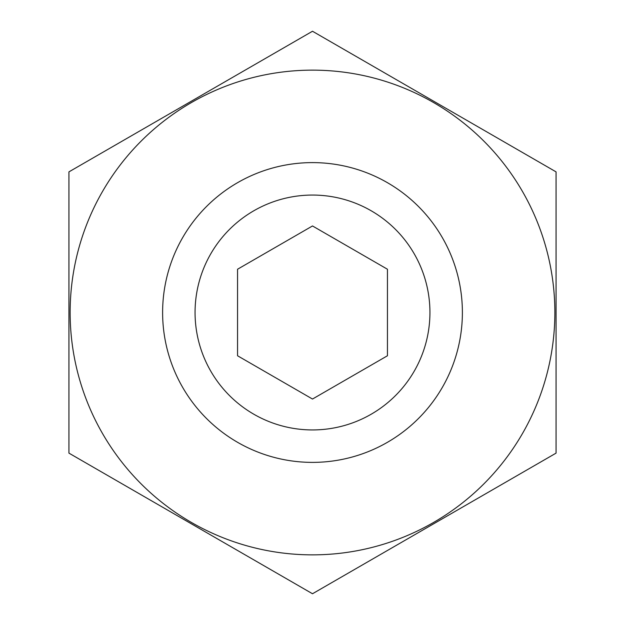 <?xml version="1.0" encoding="UTF-8"?>
<svg xmlns="http://www.w3.org/2000/svg" width="625" height="625" viewBox="0 0 625 625"><rect width="100%" height="100%" fill="white"/><g stroke="black" fill="none" stroke-linecap="round" stroke-linejoin="round"><path stroke-width="0.94" d="M312.5 195.062A117.438 117.438 0 0 1 414.203 371.219A117.438 117.438 0 0 1 210.797 371.219A117.438 117.438 0 0 1 312.5 195.062M312.5 399.039L387.445 355.766L387.445 269.234L312.5 225.961L237.555 269.234L237.555 355.766L312.5 399.039M312.5 162.609A149.891 149.891 0 0 1 442.305 387.445A149.891 149.891 0 0 1 182.695 387.445A149.891 149.891 0 0 1 312.5 162.609M554.859 312.5A242.359 242.359 0 0 1 191.32 522.391A242.359 242.359 0 0 1 191.32 102.609A242.359 242.359 0 0 1 554.859 312.5M68.93 453.125L312.5 593.75L556.07 453.125L556.07 171.875L312.5 31.25L68.93 171.875L68.93 453.125"/></g></svg>
